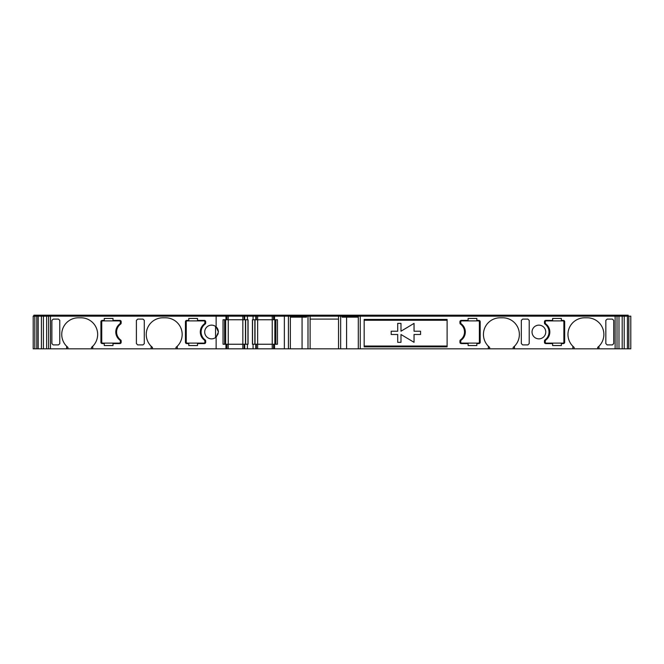 <?xml version="1.0" encoding="UTF-8"?>
<svg xmlns="http://www.w3.org/2000/svg" width="664" height="664" viewBox="0 0 664 664"><rect width="100%" height="100%" fill="white"/><g stroke="black" fill="none" stroke-linecap="round" stroke-linejoin="round"><path stroke-width="1" d="M186.742 343.595A1.303 1.303 90 0 1 185.439 342.284A1.303 1.303 90 0 0 186.742 343.595L188.767 343.595L188.767 345.554L197.515 345.554L197.515 343.595L204.379 343.595A1.303 1.303 90 0 0 205.682 342.284L205.682 340.981A1.303 1.303 90 0 0 205.143 339.918A9.794 9.794 90 0 1 205.143 324.082A1.303 1.303 90 0 0 205.682 323.019L205.682 321.716A1.303 1.303 90 0 0 204.379 320.405L197.515 320.405L197.515 318.446L188.767 318.446L188.767 320.405L186.742 320.405A1.303 1.303 90 0 0 185.439 321.716L185.439 342.284L185.439 321.716A1.303 1.303 90 0 1 186.742 320.405M544.986 339.918A9.794 9.794 90 0 0 544.986 324.082A1.303 1.303 90 0 1 544.447 323.019L544.447 321.716A1.303 1.303 90 0 1 545.75 320.405L552.614 320.405L552.614 318.446L561.362 318.446L561.362 320.405L563.387 320.405A1.303 1.303 -90 0 1 564.691 321.716L564.691 342.284A1.303 1.303 -90 0 1 563.387 343.595L561.362 343.595L561.362 345.554L552.614 345.554L552.614 343.595L545.75 343.595A1.303 1.303 90 0 1 544.447 342.284L544.447 340.981A1.303 1.303 90 0 1 544.986 339.918M545.75 332A6.856 6.856 -90 0 0 538.894 325.144A6.856 6.856 -90 0 0 532.038 332A6.856 6.856 -90 0 0 538.894 338.856A6.856 6.856 -90 0 0 545.75 332A6.856 6.856 -90 0 1 538.894 338.856A6.856 6.856 -90 0 1 532.038 332M66.641 346.243L67.944 347.413A16.65 16.65 90 0 1 61.744 334.448A16.65 16.65 -90 0 0 66.641 346.243L66.641 348.816L36.777 348.816L36.777 316.164L630.8 316.164L630.8 348.816L597.675 348.816L597.675 347.413L598.978 346.243L598.978 348.816M34.819 348.816L33.2 348.816L33.2 316.164L36.777 316.164L36.777 348.816L36.777 316.164L36.777 348.816L36.777 316.164L36.777 348.816L36.777 316.164L36.777 348.816L34.819 348.816L34.819 316.164L34.819 348.816M572.858 346.243L572.858 348.816L574.161 348.816L574.161 347.413L572.858 346.243A16.65 16.65 90 0 1 584.611 317.799L587.225 317.799A16.65 16.65 -90 0 1 598.978 346.243M587.225 317.799A16.65 16.65 -90 0 1 597.675 347.413M488.347 346.243L488.347 348.816L489.65 348.816L489.65 347.413L488.347 346.243A16.65 16.65 90 0 1 500.1 317.799L502.714 317.799A16.65 16.65 -90 0 1 514.467 346.243L513.164 347.413L513.164 348.816L514.467 348.816L514.467 346.243M502.714 317.799A16.65 16.65 -90 0 1 513.164 347.413M151.151 346.243L152.454 347.413A16.65 16.65 90 0 1 146.246 334.448A16.65 16.65 -90 0 0 151.151 346.243L151.151 348.816L175.968 348.816L175.968 347.413L177.271 346.243L177.271 348.816L175.968 348.816M460.476 339.918A9.794 9.794 90 0 0 460.476 324.082A1.303 1.303 90 0 1 459.936 323.019L459.936 321.716A1.303 1.303 90 0 1 461.239 320.405L468.103 320.405L468.103 318.446L476.852 318.446L476.852 320.405L478.877 320.405A1.303 1.303 -90 0 1 480.18 321.716L480.18 342.284A1.303 1.303 -90 0 1 478.877 343.595L476.852 343.595L476.852 345.554L468.103 345.554L468.103 343.595L461.239 343.595A1.303 1.303 90 0 1 459.936 342.284L459.936 340.981A1.303 1.303 90 0 1 460.476 339.918M218.414 332L216.132 326.887A6.856 6.856 -90 0 0 204.703 332A6.856 6.856 90 0 1 215.551 326.422C217.277 327.601 218.24 329.46 218.414 332L216.132 337.113L216.132 348.816L177.271 348.816M102.231 343.595A1.303 1.303 90 0 1 100.928 342.284A1.303 1.303 90 0 0 102.231 343.595L104.256 343.595L104.256 345.554L113.004 345.554L113.004 343.595L119.869 343.595A1.303 1.303 90 0 0 121.172 342.284L121.172 340.981A1.303 1.303 90 0 0 120.632 339.918A9.794 9.794 90 0 1 120.632 324.082A1.303 1.303 90 0 0 121.172 323.019L121.172 321.716A1.303 1.303 90 0 0 119.869 320.405L113.004 320.405L113.004 318.446L104.256 318.446L104.256 320.405L102.231 320.405A1.303 1.303 90 0 0 100.928 321.716A1.303 1.303 90 0 1 102.231 320.405M290.367 316.164L290.367 348.816L247.415 348.816L247.415 344.243L223.038 344.243L223.038 319.757L223.038 344.243M247.415 348.816L225.934 348.816L225.934 344.243L225.934 348.816L216.132 348.816M223.038 319.757L225.934 319.757L225.934 316.164L225.934 319.757L226.955 319.757L226.955 316.164M215.841 316.164L215.841 315.184L225.287 315.184L225.287 316.164L225.287 315.184L628.185 315.184L628.185 316.164L628.185 315.184M420.569 331.22L420.569 334.49L414.046 334.49L414.046 342.325L400.981 334.49L400.981 342.325L397.711 342.325L397.711 334.49L391.179 334.49L391.179 331.22L397.711 331.22L397.711 323.385L400.981 323.385L400.981 331.22L414.046 323.385L414.046 331.22L420.569 331.22M397.711 323.385L397.711 331.22M391.179 331.22L391.179 334.49M397.711 334.49L397.711 342.325M545.26 342.126A0.979 0.979 90 0 0 546.24 343.105A0.979 0.979 90 0 1 545.26 342.126L545.26 341.147L545.26 342.126M545.783 340.101A1.303 1.303 90 0 0 545.26 341.147A1.303 1.303 90 0 1 545.783 340.101A10.126 10.126 90 0 0 545.783 323.899A10.126 10.126 -90 0 1 545.783 340.101M545.26 322.853A1.303 1.303 90 0 0 545.783 323.899A1.303 1.303 90 0 1 545.26 322.853L545.26 321.874L545.26 322.853M546.24 320.895A0.979 0.979 90 0 0 545.26 321.874A0.979 0.979 90 0 1 546.24 320.895L562.898 320.895A0.979 0.979 90 0 1 563.877 321.874L563.877 342.126A0.979 0.979 90 0 1 562.898 343.105L546.24 343.105M460.75 342.126A0.979 0.979 90 0 0 461.729 343.105A0.979 0.979 90 0 1 460.75 342.126L460.75 341.147L460.75 342.126M461.272 340.101A1.303 1.303 90 0 0 460.75 341.147A1.303 1.303 90 0 1 461.272 340.101A10.126 10.126 90 0 0 461.272 323.899A10.126 10.126 -90 0 1 461.272 340.101M460.75 322.853A1.303 1.303 90 0 0 461.272 323.899A1.303 1.303 90 0 1 460.75 322.853L460.75 321.874L460.75 322.853M461.729 320.895A0.979 0.979 90 0 0 460.75 321.874A0.979 0.979 90 0 1 461.729 320.895L478.387 320.895A0.979 0.979 90 0 1 479.366 321.874L479.366 342.126A0.979 0.979 90 0 1 478.387 343.105L461.729 343.105M204.869 321.874A0.979 0.979 -90 0 0 203.889 320.895A0.979 0.979 -90 0 1 204.869 321.874L204.869 322.853L204.869 321.874M204.346 323.899A1.303 1.303 -90 0 0 204.869 322.853A1.303 1.303 -90 0 1 204.346 323.899A10.126 10.126 -90 0 0 204.346 340.101A10.126 10.126 90 0 1 204.346 323.899M204.869 341.147A1.303 1.303 -90 0 0 204.346 340.101A1.303 1.303 -90 0 1 204.869 341.147L204.869 342.126L204.869 341.147M203.889 343.105A0.979 0.979 -90 0 0 204.869 342.126A0.979 0.979 -90 0 1 203.889 343.105L187.231 343.105A0.979 0.979 -90 0 1 186.252 342.126L186.252 321.874A0.979 0.979 -90 0 1 187.231 320.895L203.889 320.895M120.358 321.874A0.979 0.979 -90 0 0 119.379 320.895A0.979 0.979 -90 0 1 120.358 321.874L120.358 322.853L120.358 321.874M119.835 323.899A1.303 1.303 -90 0 0 120.358 322.853A1.303 1.303 -90 0 1 119.835 323.899A10.126 10.126 -90 0 0 119.835 340.101A10.126 10.126 90 0 1 119.835 323.899M120.358 341.147A1.303 1.303 -90 0 0 119.835 340.101A1.303 1.303 -90 0 1 120.358 341.147L120.358 342.126L120.358 341.147M119.379 343.105A0.979 0.979 -90 0 0 120.358 342.126A0.979 0.979 -90 0 1 119.379 343.105L102.721 343.105A0.979 0.979 -90 0 1 101.741 342.126L101.741 321.874A0.979 0.979 -90 0 1 102.721 320.895L119.379 320.895M100.928 342.284L100.928 321.716L100.928 342.284M41.4 348.816L41.4 316.164M43.426 348.816L43.426 316.164M46.638 348.816L46.638 316.164M284.358 348.816L284.358 316.164M488.347 348.816L358.294 348.816L358.294 316.164M618.981 348.816L618.981 316.164M622.193 348.816L622.193 316.164M624.218 348.816L624.218 316.164M627.422 348.816L627.422 316.164M628.841 348.816L628.841 316.164M630.8 348.816L630.8 316.164M36.777 348.816L36.777 316.164M38.197 348.816L38.197 316.164M626.907 316.164L626.907 315.184M623.471 316.164L623.471 315.184M621.687 316.164L621.687 315.184M618.226 316.164L618.226 315.184M358.942 316.164L358.942 315.184M342.217 316.164L342.217 315.184M341.113 316.164L341.113 315.184M339.179 316.164L339.179 315.184M309.466 316.164L309.466 315.184M307.532 316.164L307.532 315.184M306.428 316.164L306.428 315.184M289.72 316.164L289.72 315.184M284.648 316.164L284.648 315.184M275.211 316.164L275.211 315.184L275.211 316.164M274.19 316.164L274.19 315.184M255.69 316.164L255.69 315.184L255.69 316.164M252.81 316.164L252.81 315.184M247.689 316.164L247.689 315.184M244.8 316.164L244.8 315.184M226.299 316.164L226.299 315.184L226.299 316.164M47.385 316.164L47.385 315.184L215.841 315.184M43.932 316.164L43.932 315.184L47.385 315.184M42.147 316.164L42.147 315.184L43.932 315.184M38.711 316.164L38.711 315.184L42.147 315.184M33.856 316.164L33.856 315.184L37.433 315.184L37.433 316.164L37.433 315.184L38.711 315.184M346.583 317.143L346.583 348.816L338.524 348.816L338.524 316.164M340.649 348.816L340.649 316.164M310.121 316.164L310.121 348.816L307.996 348.816L307.996 316.164M226.955 319.757L244.153 319.757L244.153 316.164M244.153 319.757L247.415 319.757L247.415 316.164M244.153 348.816L244.153 344.243M226.955 348.816L226.955 344.243L226.955 348.816M273.535 348.816L273.535 344.243L274.556 344.243L274.556 348.816L274.556 344.243L277.461 344.243L277.461 319.757L253.075 319.757L253.075 316.164M256.346 319.757L256.346 316.164M273.535 319.757L273.535 316.164L273.535 319.757M274.556 319.757L274.556 316.164L274.556 319.757M253.075 348.816L253.075 344.243L273.535 344.243M256.346 348.816L256.346 344.243L256.346 348.816M310.121 319.102L338.524 319.102M290.367 317.143L306.527 317.143L306.527 316.164M358.294 317.143L342.118 317.143L342.118 316.164M247.415 319.757L248.07 319.757L248.07 344.243L247.415 344.243M216.132 326.887L216.132 316.164M215.551 326.422L215.551 337.578A6.856 6.856 90 0 1 204.703 332A6.856 6.856 -90 0 0 216.132 337.113L218.224 333.602M478.877 320.405A1.303 1.303 -90 0 1 480.18 321.716L480.18 342.284A1.303 1.303 -90 0 1 478.877 343.595M91.458 348.816L91.458 347.413L92.761 346.243L92.761 348.816L67.944 348.816L67.944 347.413M92.761 346.243A16.65 16.65 90 0 0 81.008 317.799L78.394 317.799A16.65 16.65 -90 0 0 61.744 334.448A16.65 16.65 90 0 1 78.394 317.799M66.641 348.816L67.944 348.816M177.271 346.243A16.65 16.65 90 0 0 165.519 317.799L162.904 317.799A16.65 16.65 -90 0 0 146.246 334.448A16.65 16.65 90 0 1 162.904 317.799M152.454 347.413L152.454 348.816M302.07 317.143L302.07 348.816L307.996 348.816M489.65 347.413A16.65 16.65 -90 0 1 488.588 346.483M574.161 347.413A16.65 16.65 -90 0 1 573.098 346.483M529.216 343.587L529.216 320.413L529.216 343.587L527.913 344.898L522.634 344.898L521.323 343.587L521.323 320.297M529.216 320.413L527.913 319.102L522.634 319.102L521.323 320.413M613.727 343.587L613.727 320.413L613.727 343.587L612.424 344.898L607.145 344.898L605.834 343.587L605.834 320.297M613.727 320.413L612.424 319.102L607.145 319.102L605.834 320.413M447.113 320.264L364.171 320.264L364.171 319.425L447.113 319.425L447.113 346.857L364.171 346.857L364.171 346.019L447.113 346.019M364.171 346.019L364.171 320.264M364.171 319.425L364.171 346.857M563.387 320.405A1.303 1.303 -90 0 1 564.691 321.716L564.691 342.284A1.303 1.303 -90 0 1 563.387 343.595M572.858 348.816L514.467 348.816M51.883 343.587L51.883 320.413L51.883 343.587L53.195 344.898L58.474 344.898L59.777 343.703M51.883 320.413L53.195 319.102L58.474 319.102L59.777 320.297M59.777 343.587L59.777 320.413M136.394 343.587L136.394 320.413L136.394 343.587L137.705 344.898L142.984 344.898L144.287 343.703M136.394 320.413L137.705 319.102L142.984 319.102L144.287 320.297M144.287 343.587L144.287 320.413M151.151 348.816L92.761 348.816M253.075 319.757L252.428 319.757L252.428 344.243L253.075 344.243M574.161 348.816L597.675 348.816M489.65 348.816L513.164 348.816M346.583 348.816L358.294 348.816M310.121 348.816L338.524 348.816M290.367 348.816L302.07 348.816M275.859 344.243L275.859 319.757L275.859 344.243M274.846 344.243L274.846 319.757M255.034 344.243L255.034 319.757L255.034 344.243M252.536 344.243L252.536 319.757M224.631 344.243L224.631 319.757L224.631 344.243M247.954 344.243L247.954 319.757M245.456 344.243L245.456 319.757M225.644 344.243L225.644 319.757L225.644 344.243M48.605 348.816L48.605 316.164M50.497 348.816L50.497 315.184M288.408 348.816L288.408 315.184M360.253 348.816L360.253 315.184M615.121 348.816L615.121 315.184M617.014 348.816L617.014 316.164M628.775 348.816L628.775 316.164M36.844 348.816L36.844 316.164M628.144 316.164L628.144 315.184M616.383 316.164L616.383 315.184M272.232 348.816L272.232 315.184M257.649 348.816L257.649 315.184M255.308 316.164L255.308 315.184M245.182 316.164L245.182 315.184M242.841 348.816L242.841 315.184M228.258 348.816L228.258 315.184M49.236 316.164L49.236 315.184M37.474 316.164L37.474 315.184M37.433 316.164L37.433 315.184M244.726 319.757L244.726 316.164M244.726 348.816L244.726 344.243M255.773 319.757L255.773 316.164M255.773 348.816L255.773 344.243M254.843 344.243L254.843 319.757M245.647 344.243L245.647 319.757"/></g></svg>
